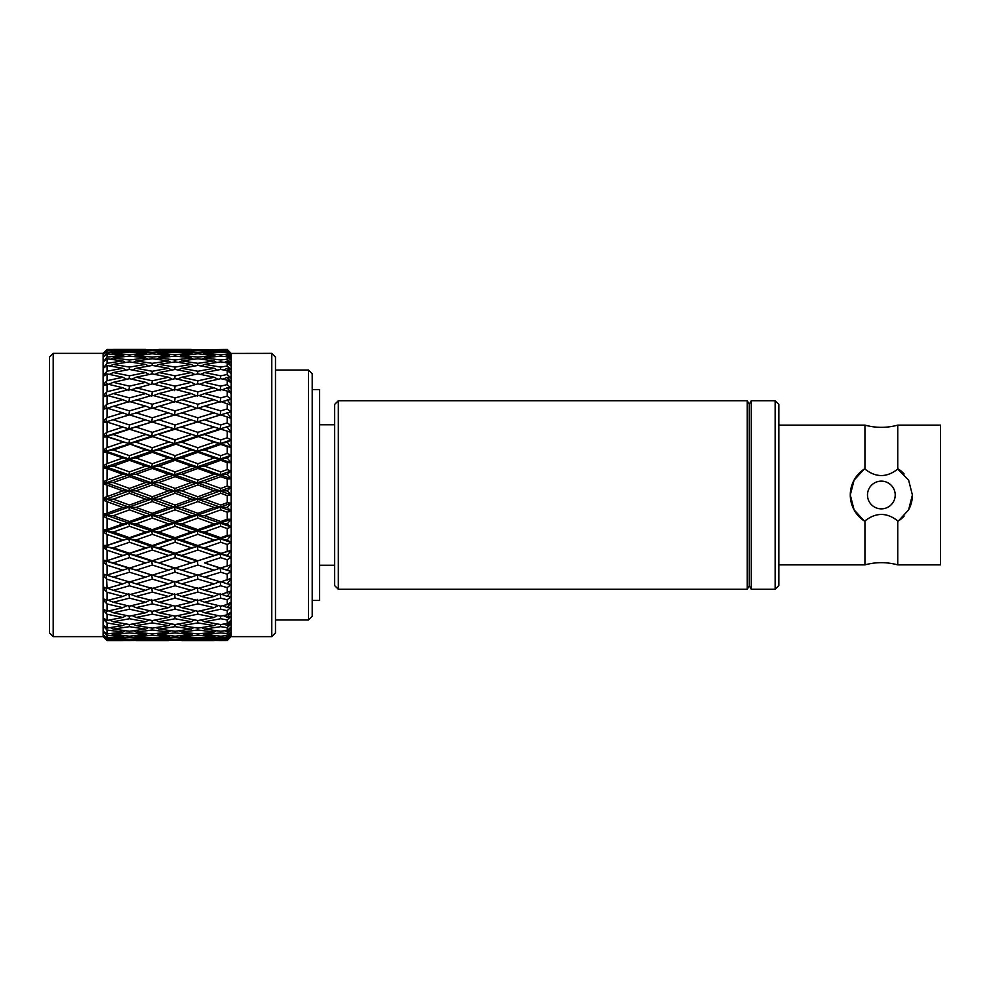 <?xml version="1.0" encoding="UTF-8"?>
<svg xmlns="http://www.w3.org/2000/svg" width="990" height="990" viewBox="0 0 990 990"><rect width="100%" height="100%" fill="white"/><g stroke="black" fill="none" stroke-linecap="round" stroke-linejoin="round"><path stroke-width="1.49" d="M747.252 589.273L747.252 400.727L338.332 400.727L338.332 589.273L747.252 589.273L749.269 585.771L749.269 404.229L747.252 400.727M227.242 640.493L220.745 640.53L227.193 640.481L231.115 636.582L227.242 640.493M220.745 572.22L220.151 568.136L231.115 564.783L227.242 570.129L220.151 568.136L231.115 571.44L227.193 574.2L220.745 572.22L204.534 577.158L220.745 581.959L231.115 578.37L227.242 583.84L231.115 584.533L227.193 587.602L220.745 585.771L204.534 590.312L220.745 594.705L231.115 590.882L227.242 596.401L231.115 596.463L227.193 599.792L220.745 598.158L204.534 602.242L220.745 606.14L227.193 604.618L231.115 602.143L227.242 607.637L231.115 607.068L227.193 610.632L220.745 609.184L204.534 612.761L220.745 616.126L227.193 614.815L231.115 612.006L227.242 617.401L231.115 616.201L227.193 619.95L220.745 618.738L204.534 621.745L220.745 624.542L227.193 623.452L231.115 620.334L227.242 625.569L231.115 623.762L227.193 627.648L220.745 626.67L204.534 629.071L220.745 631.261L227.193 630.42L231.115 627.041L227.242 632.028L231.115 629.652L227.193 633.612L220.745 632.882L204.534 634.664L220.745 636.211L227.193 635.617L231.115 632.016L227.242 636.718L231.115 633.773L227.193 637.77L220.745 637.3L204.534 638.426L227.193 638.983L231.115 635.209L227.242 639.552L226.326 639.033M227.242 639.552L231.115 636.1L227.193 640.072L220.671 639.305M227.242 636.718L225.522 635.778M227.242 632.028L224.767 630.741M227.242 625.569L224.062 623.985M227.242 617.401L223.369 615.594M227.242 607.637L222.676 605.682M227.242 596.401L221.958 594.384M227.242 583.84L220.151 581.489L214.137 583.877L197.913 579.138L197.319 574.942L191.305 577.158L175.119 572.22L158.92 577.158L151.705 574.942L145.703 577.158L129.48 572.22L113.281 577.158L106.079 574.942L106.623 578.705L103.108 575.809L103.108 353.368L106.623 349.866L103.108 353.368L53.2 353.368L53.2 636.632L103.108 636.632L103.108 575.809L104.272 575.598L103.108 574.064L107.031 575.054L107.031 565.154L103.108 562.023L104.272 561.639L103.108 560.154L107.031 560.674L107.031 550.168L103.108 547.371L104.272 546.802L103.108 545.403L107.031 545.441L107.031 534.452L103.108 532.026L104.272 531.296L103.108 529.984L107.031 529.551L107.031 518.216L103.108 516.198L104.272 515.32L103.108 514.107L107.031 513.204L107.031 501.695L103.108 500.099L104.272 499.084L103.108 497.995L107.031 496.621L107.031 485.075L103.108 483.937L104.272 482.786L103.108 481.833L107.031 480.026L107.031 468.579L103.108 467.911L104.272 466.637L103.108 465.845L107.031 463.617L107.031 452.442L103.108 452.244L104.272 450.871L103.108 450.227L107.031 447.616L107.031 436.85L103.108 437.122L104.272 435.687L103.108 435.204L107.031 432.234L107.031 422.012L103.108 422.767L104.272 421.257L103.108 420.96L107.031 417.681L107.031 408.14L103.108 409.353L104.272 407.806L103.108 407.682L107.031 404.118L107.031 395.394L103.108 397.052L104.272 395.48L103.108 395.542L107.031 391.755L107.031 383.947L103.108 386.026L104.272 384.454L103.108 384.689L107.031 380.729L107.031 373.935L103.108 376.423L104.272 374.876L103.108 375.284L107.031 371.2L107.031 365.52L103.108 368.367L107.031 363.281L107.031 358.788L103.108 361.969L107.031 357.081L107.031 353.826L103.108 357.291L107.031 352.675L107.031 350.707L103.108 354.173L106.623 349.866M227.242 570.129L231.115 571.44L231.115 636.582M227.242 412.88L220.151 415.058L220.745 410.862L227.193 408.969L231.115 411.877L227.242 412.88L231.115 418.3L231.115 425.49L220.151 428.905L220.745 424.957L227.193 422.903L231.115 425.49L220.151 428.905L231.115 432.37L231.115 440.006L220.151 443.619L220.745 439.956L227.193 437.79L231.115 440.006L227.242 442.208L220.151 443.619L231.115 447.257L231.115 455.252L220.151 459.001L220.745 455.672L227.193 453.42L231.115 455.252L227.242 458.011L220.151 459.001L231.115 462.763L231.115 471.005L220.151 474.841L220.745 471.908L227.193 469.594L231.115 471.005L227.242 474.297L220.151 474.841L231.115 478.702L231.115 487.068L220.151 490.953L220.745 488.441L227.193 486.09L231.115 487.068L227.242 490.842L220.151 490.953L231.115 494.839L231.115 503.242L220.151 507.115L220.745 505.061L227.193 502.71L231.115 503.242L227.242 507.449L220.151 507.115L231.115 510.989L231.115 519.304L220.151 523.128L220.745 521.544L227.193 519.23L231.115 519.304L227.242 523.896L220.151 523.128L231.115 526.928L231.115 535.046L220.151 538.77L220.745 537.681L227.193 535.429L231.115 535.046L227.242 539.958L220.151 538.77L231.115 542.446L231.115 550.279L227.242 555.439L220.151 553.831L231.115 557.345L227.193 559.758L220.745 557.642L220.151 553.831L231.115 550.279L214.137 555.464L197.913 550.044L181.715 555.464L174.512 553.831L168.523 555.464L152.311 550.044L136.088 555.464L128.873 553.831L122.871 555.464L107.031 550.168M227.242 555.439L231.115 557.345L231.115 571.44M227.242 539.958L231.115 542.446L227.193 544.475L220.745 542.26L220.151 538.77L214.137 539.983L197.913 534.328L181.715 539.983L174.512 538.77L168.523 539.983L152.311 534.328L136.088 539.983L128.873 538.77L122.871 539.983L107.031 534.452M227.242 523.896L231.115 526.928L227.193 528.549L220.745 526.259L220.151 523.128L214.137 523.908L197.913 518.092L197.319 515.159L191.305 515.716L175.119 509.85L174.512 507.115L168.523 507.462L152.311 501.559L151.705 499.047L145.703 499.158L129.48 493.255L128.873 490.953L122.871 490.842L107.031 485.075M227.242 507.449L231.115 510.989L227.193 512.189L220.745 509.85L220.151 507.115L214.137 507.462L197.913 501.559L197.319 499.047L191.305 499.158L175.119 493.255L174.512 490.953L168.523 490.842L152.311 484.939L151.705 482.885L145.703 482.538L129.48 476.673L128.873 474.841L122.871 474.284L107.031 468.579M227.242 490.842L231.115 494.839L227.193 495.594L220.745 493.255L220.151 490.953L214.137 490.842L197.913 484.939L197.319 482.885L191.305 482.538L175.119 476.673L174.512 474.841L168.523 474.284L152.311 468.456L151.705 466.872L145.703 466.092L129.48 460.325L128.873 459.001L122.871 457.999L107.031 452.442M227.242 474.297L231.115 478.702L227.193 478.999L220.745 476.673L220.151 474.841L214.137 474.284L197.913 468.456L197.319 466.872L191.305 466.092L175.119 460.325L174.512 459.001L168.523 457.999L152.311 452.319L151.705 451.23L145.703 450.017L128.873 443.619L107.031 436.85M227.242 458.011L231.115 462.763L227.193 462.615L220.745 460.325L220.151 459.001L214.137 457.999L197.913 452.319L197.319 451.23L191.305 450.017L174.512 443.619L107.031 422.012M227.242 442.208L231.115 447.257L227.193 446.651L197.319 436.169L129.48 414.835L106.079 421.864L106.623 418.213M227.242 427.098L231.115 432.37L175.119 414.847L106.079 436.169L103.108 435.204M214.137 399.688L197.913 395.295L181.715 399.688L197.913 404.229L214.137 399.688L220.151 402.249L220.745 397.881L227.193 396.136L231.115 399.354L221.587 401.754M227.242 399.725L231.115 405.219L220.745 401.519L204.534 406.123L220.745 410.862M220.151 390.654L220.745 386.15L227.193 384.603L231.115 388.068L227.242 387.808L222.317 389.8M227.242 387.808L231.115 393.327L227.193 391.038L220.745 389.404L204.534 393.562L220.745 397.881M220.374 378.762L220.745 375.841L227.193 374.517L231.115 378.18L227.242 377.289L223.022 379.17M227.242 377.289L231.115 382.746L227.193 380.098L220.745 378.675L204.534 382.326L220.745 386.15M220.436 369.518L220.745 367.092L227.193 365.991L231.115 369.815L227.242 368.305L223.715 370.012M227.242 368.305L231.115 373.638L227.193 370.668L220.745 369.456L204.534 372.549L220.745 375.841M220.498 361.919L220.745 360.014L227.193 359.147L231.115 363.082L227.242 360.979L224.408 362.427M227.242 360.979L231.115 366.102L227.193 362.847L220.745 361.882L204.534 364.382L220.745 367.092M225.138 356.524L227.242 355.398L231.115 360.249L227.193 356.759L220.745 356.041L204.534 357.91L220.745 360.014M220.745 637.3L220.597 636.199M220.745 632.882L220.535 631.236M220.745 626.67L220.473 624.492M220.745 618.738L220.399 616.065M220.745 609.184L220.337 606.041M220.745 598.158L220.151 593.703M220.745 585.771L220.151 581.489M220.634 352.019L220.745 351.19L227.193 350.844L231.115 354.828L227.242 351.636L231.115 356.165L227.193 352.465L220.745 352.007L204.534 353.232L220.745 354.68L227.193 354.074L231.115 358.058L231.115 418.3L220.745 414.835L204.534 419.834L220.745 424.957M220.708 349.841L227.193 349.495L231.115 353.43L227.242 349.742L231.115 353.875L231.115 358.058L227.242 355.398M227.242 351.636L225.906 352.366M271.78 353.368L275.48 357.068L275.48 632.932L271.78 636.632L271.78 353.368L231.115 353.43L228.306 350.608M220.745 639.862L204.534 640.32L220.745 640.53M227.193 638.983L227.193 637.77M227.193 635.617L227.193 633.612M227.193 630.42L227.193 627.648M227.193 623.452L227.193 619.95M227.193 614.815L227.193 610.632M227.193 604.618L227.193 599.792M227.193 592.985L227.193 587.602M227.193 580.066L227.193 574.2M227.193 566.057L227.193 559.758M220.745 557.642L204.534 562.926L220.745 568.087M227.193 551.108L227.193 544.475M220.745 542.26L204.534 547.804L220.745 553.274M227.193 535.429L227.193 528.549M220.745 526.259L204.534 532.001L220.745 537.681M227.193 519.23L227.193 512.189M220.745 509.85L204.534 515.716L220.745 521.544M227.193 502.71L227.193 495.594M220.745 493.255L204.534 499.158L220.745 505.061M227.193 486.09L227.193 478.999M220.745 476.673L204.534 482.538L220.745 488.441M227.193 469.594L227.193 462.615M220.745 460.325L204.534 466.092L220.745 471.908M227.193 453.42L227.193 446.651M220.745 444.436L204.534 450.017L220.745 455.672M227.193 437.79L227.193 431.318M220.745 429.214L204.534 434.536L220.745 439.956M227.193 422.903L227.193 416.815M227.193 408.969L227.193 403.326M227.193 396.136L227.193 391.038M227.193 384.603L227.193 380.098M227.193 374.517L227.193 370.668M227.193 365.991L227.193 362.847M227.193 359.147L227.193 356.759M220.745 354.68L220.572 356.054M231.115 353.43L227.193 350.027L204.534 350.398L220.745 351.19M227.193 354.074L227.193 352.465M227.193 350.844L227.193 350.027M231.115 353.368L227.193 349.445L181.108 350.014M53.2 636.632L49.5 632.932L49.5 357.068L53.2 353.368M103.108 636.632L107.031 640.555L103.108 636.459L107.031 640.146L107.031 638.835L103.108 634.726L107.031 637.968L107.031 635.357L103.108 631.187L107.031 633.922L107.031 630.036L103.108 625.866L104.272 626.534L103.108 625.049L107.031 628.068L107.031 622.97L103.108 618.837L104.272 619.332L103.108 617.797L107.031 620.47L107.031 614.233L103.108 610.199L104.272 610.521L103.108 608.961L107.031 611.251L107.031 603.937L103.108 600.051L104.272 600.2L103.108 598.628L107.031 600.509L107.031 592.218L103.108 588.543L104.272 588.505L103.108 586.946L107.031 588.394L106.623 578.705M107.031 350.126L122.871 349.68L107.031 349.47L181.715 349.68M106.475 354.272L106.623 353.158M107.031 352.675L122.871 351.574L107.031 350.707M106.413 359.209L106.623 357.588M107.031 357.081L122.871 355.336L107.031 353.826M106.351 365.916L106.623 363.813M107.031 363.281L122.871 360.929L107.031 358.788M106.289 374.294L106.623 371.745M107.031 371.2L122.871 368.255L107.031 365.52M106.079 385.357L106.623 381.286M107.031 380.729L122.871 377.239L107.031 373.935M106.079 396.297L106.623 392.3M107.031 391.755L122.871 387.758L107.031 383.947M113.281 406.123L129.48 410.862L145.703 406.123L129.48 401.519L106.079 408.511L106.623 404.663M107.031 404.118L122.871 399.688L107.031 395.394M107.031 417.681L122.871 412.842L107.031 408.14M106.623 421.901L104.272 421.257M126.819 415.651L103.108 422.767M106.623 436.677L106.623 432.754M107.031 432.234L122.871 427.074M129.48 429.214L113.281 434.536L106.079 436.169L104.272 435.687M118.256 425.589L151.705 436.169L128.873 443.619L106.079 436.169L103.108 437.122M106.623 452.207L103.108 450.227M152.311 436.726L106.079 451.23L106.623 448.099M107.031 447.616L122.871 442.196M129.48 444.436L113.281 450.017L104.272 450.871M113.281 434.536L129.48 439.956L128.873 443.619L151.705 451.23L128.873 459.001L106.079 451.23L103.108 452.244M106.623 468.295L106.079 466.872L103.108 465.845M152.311 452.319L136.088 457.999L128.873 459.001L106.079 466.872L106.623 464.062M107.031 463.617L122.871 457.999M129.48 460.325L113.281 466.092L104.272 466.637M113.281 450.017L129.48 455.672L128.873 459.001L151.705 466.872L128.873 474.841L106.079 466.872L103.108 467.911M106.623 484.729L106.079 482.885L103.108 481.833M152.311 468.456L136.088 474.284L128.873 474.841L106.079 482.885L106.623 480.435M107.031 480.026L122.871 474.284M129.48 476.673L113.281 482.538L104.272 482.786M113.281 466.092L129.48 471.908L128.873 474.841L151.705 482.885L128.873 490.953L106.079 482.885L103.108 483.937M106.623 501.299L106.079 499.047L103.108 497.995M152.311 484.939L136.088 490.842L128.873 490.953L106.079 499.047L106.623 496.992M107.031 496.621L122.871 490.842M129.48 493.255L113.281 499.158L104.272 499.084M129.48 509.85L113.281 515.716L129.48 521.544L145.703 515.716L129.48 509.85L128.873 507.115L106.079 499.047L103.108 500.099M106.623 517.795L106.079 515.159L103.108 514.107M113.281 482.538L129.48 488.441L128.873 490.953L151.705 499.047L106.079 515.159L106.623 513.513M107.031 513.204L122.871 507.462L107.031 501.695M113.281 515.716L104.272 515.32M129.48 526.259L113.281 532.001L129.48 537.681L145.703 532.001L129.48 526.259L128.873 523.128L106.079 515.159L103.108 516.198M106.623 533.981L106.079 530.999L103.108 529.984M152.311 501.559L136.088 507.462L128.873 507.115L151.705 515.159L106.079 530.999L106.623 529.811M107.031 529.551L122.871 523.908L107.031 518.216M113.281 532.001L104.272 531.296M129.48 542.26L113.281 547.804L129.48 553.274L145.703 547.804L129.48 542.26L128.873 538.77L106.079 530.999L103.108 532.026M106.623 549.66L106.079 546.381L103.108 545.403M136.088 523.908L152.311 529.675L168.523 523.908L152.311 518.092L136.088 523.908L128.873 523.128L151.705 530.999L106.623 545.639M107.031 545.441L122.871 539.983M113.281 547.804L104.272 546.802M129.48 557.642L113.281 562.926L129.48 568.087L145.703 562.926L129.48 557.642L128.873 553.831L106.079 546.381L103.108 547.371M106.623 564.634L106.079 561.095L103.108 560.154M129.48 537.681L128.873 538.77L151.705 546.381L106.623 560.823M107.031 560.674L122.871 555.464M113.281 562.926L106.079 561.095L104.272 561.639M129.48 572.22L128.873 568.136L106.079 561.095L103.108 562.023M107.031 575.054L122.871 570.166L107.031 565.154M107.031 588.394L122.871 583.877L107.031 579.237M106.623 591.673L106.079 587.751M107.031 600.509L122.871 596.438L107.031 592.218M106.623 603.38L106.079 599.346M107.031 611.251L122.871 607.674L107.031 603.937M106.623 613.676L106.264 610.917M107.031 620.47L122.871 617.451L107.031 614.233M106.623 622.438L106.326 620.099M107.031 628.068L122.871 625.618L107.031 622.97M106.623 629.529L106.376 627.648M107.031 633.922L122.871 632.09L107.031 630.036M106.623 634.862L106.437 633.489M107.031 637.968L122.871 636.768L107.031 635.357M106.623 638.377L106.512 637.523M107.031 640.146L122.871 639.602L107.031 638.835M129.48 640.53L145.703 640.32L129.48 639.862L113.281 640.32L129.48 640.53L107.031 640.443L119.703 640.555M124.097 352.39L122.871 351.574M124.777 356.561L122.871 355.336M125.421 362.489L122.871 360.929M126.052 370.099L122.871 368.255M126.695 379.281L122.871 377.239M127.351 389.936L122.871 387.758M129.48 397.881L145.703 393.562L129.48 389.404L113.281 393.562L129.48 397.881L128.873 402.249L122.871 399.688M136.088 412.842L152.311 417.78L168.523 412.842L152.311 408.041L128.873 415.058L122.871 412.842M113.281 499.158L129.48 505.061L128.873 507.115L122.871 507.462M129.48 521.544L128.873 523.128L122.871 523.908M136.088 570.166L152.311 575.165L168.523 570.166L152.311 565.043L136.088 570.166L128.873 568.136L122.871 570.166M129.48 585.771L113.281 590.312L129.48 594.705L145.703 590.312L129.48 585.771L128.873 581.489L122.871 583.877M127.698 594.235L122.871 596.438M127.017 605.558L122.871 607.674M126.374 615.495L122.871 617.451M125.742 623.91L122.871 625.618M125.099 630.692L122.871 632.09M124.443 635.753L122.871 636.768M123.75 639.02L122.871 639.602M113.281 350.398L129.48 351.19L145.703 350.398L129.48 349.841L112.254 350.967M129.368 352.019L129.48 351.19M113.281 353.232L129.48 354.68L145.703 353.232L129.48 352.007L113.281 353.232L111.449 354.222M129.294 356.054L129.48 354.68M113.281 357.91L129.48 360.014L145.703 357.91L129.48 356.041L113.281 357.91L110.707 359.259M129.232 361.919L129.48 360.014M113.281 364.382L129.48 367.092L145.703 364.382L129.48 361.882L113.281 364.382L109.989 366.015M129.158 369.518L129.48 367.092M113.281 372.549L129.48 375.841L145.703 372.549L129.48 369.456L113.281 372.549L109.296 374.406M129.096 378.762L129.48 375.841M113.281 382.326L129.48 386.15L145.703 382.326L129.48 378.675L113.281 382.326L108.603 384.318M128.873 390.654L129.48 386.15M113.281 393.562L107.898 395.616M128.873 415.058L129.48 410.862M113.281 419.834L129.48 424.957L145.703 419.834M152.311 421.901L128.873 428.905L129.48 424.957M152.311 565.043L151.705 561.095L128.873 553.831L129.48 553.274M149.626 574.336L129.48 568.087M113.281 577.158L129.48 581.959L145.703 577.158M113.281 590.312L107.526 588.246M129.48 598.158L113.281 602.242L129.48 606.14L145.703 602.242L129.48 598.158L128.873 593.703M113.281 602.242L108.257 600.2M129.48 609.184L113.281 612.761L129.48 616.126L145.703 612.761L129.48 609.184L129.071 606.041M113.281 612.761L108.95 610.83M129.48 618.738L113.281 621.745L129.48 624.542L145.703 621.745L129.48 618.738L129.133 616.065M113.281 621.745L109.642 619.988M129.48 626.67L113.281 629.071L129.48 631.261L145.703 629.071L129.48 626.67L129.195 624.492M113.281 629.071L110.348 627.573M129.48 632.882L113.281 634.664L129.48 636.211L145.703 634.664L129.48 632.882L129.257 631.236M113.281 634.664L111.066 633.476M129.48 637.3L113.281 638.426L129.48 639.317L145.703 638.426L129.48 637.3L129.331 636.199M113.281 638.426L111.833 637.634M129.48 439.956L145.703 434.536M129.48 455.672L145.703 450.017M129.48 471.908L145.703 466.092M129.48 488.441L145.703 482.538M129.48 505.061L145.703 499.158M146.57 350.98L145.703 350.398M147.275 354.247L145.703 353.232M147.931 359.308L145.703 357.91M148.574 366.09L145.703 364.382M149.205 374.505L145.703 372.549M149.849 384.442L145.703 382.326M150.53 395.765L145.703 393.562M158.92 406.123L175.119 410.862L191.305 406.123L175.119 401.519L151.705 408.511L145.703 406.123M152.311 518.092L151.705 515.159L145.703 515.716M152.311 534.328L151.705 530.999L145.703 532.001M152.311 550.044L151.705 546.381L145.703 547.804M163.919 425.601L174.512 428.905L151.705 436.169L174.512 443.619L151.705 451.23L174.512 459.001L151.705 466.872L174.512 474.841L151.705 482.885L174.512 490.953L151.705 499.047L174.512 507.115L151.705 515.159L174.512 523.128L151.705 530.999L174.512 538.77L151.705 546.381L174.512 553.831L145.703 562.926M158.92 562.926L175.119 568.087L191.305 562.926L175.119 557.642L158.92 562.926L151.705 561.095L141.125 564.399M152.311 592.119L136.088 596.438L152.311 600.596L168.523 596.438L152.311 592.119L151.705 587.751L145.703 590.312M150.183 600.064L145.703 602.242M149.527 610.719L145.703 612.761M148.884 619.901L145.703 621.745M148.252 627.511L145.703 629.071M147.609 633.439L145.703 634.664M146.928 637.61L145.703 638.426M136.088 351.574L152.311 352.7L168.523 351.574L152.311 350.683L136.088 351.574L134.64 352.366M152.163 353.801L152.311 352.7M136.088 355.336L152.311 357.118L168.523 355.336L152.311 353.789L136.088 355.336L133.873 356.524M152.089 358.764L152.311 357.118M136.088 360.929L152.311 363.33L168.523 360.929L152.311 358.739L136.088 360.929L133.143 362.427M152.027 365.508L152.311 363.33M136.088 368.255L152.311 371.262L168.523 368.255L152.311 365.459L136.088 368.255L132.437 370.012M151.965 373.935L152.311 371.262M136.088 377.239L152.311 380.816L168.523 377.239L152.311 373.874L136.088 377.239L131.757 379.17M151.903 383.959L152.311 380.816M136.088 387.758L152.311 391.842L168.523 387.758L152.311 383.86L131.051 389.8M151.705 396.297L152.311 391.842M136.088 399.688L152.311 404.229L168.523 399.688L152.311 395.295L130.321 401.754M151.705 408.511L152.311 404.229M172.495 415.639L151.705 421.864L152.311 417.78M136.088 427.074L152.311 432.358L168.523 427.074M175.119 429.214L151.705 436.169L152.311 432.358M136.088 442.196L152.311 447.74L168.523 442.196M175.119 444.448L158.92 450.017L151.705 451.23L152.311 447.74M136.088 457.999L152.311 463.741L168.523 457.999M175.119 460.325L158.92 466.092L151.705 466.872L152.311 463.741M136.088 474.284L152.311 480.15L168.523 474.284M175.119 476.673L158.92 482.538L151.705 482.885L152.311 480.15M136.088 490.842L152.311 496.745L168.523 490.842M175.119 493.255L158.92 499.158L151.705 499.047L152.311 496.745M136.088 507.462L152.311 513.327L168.523 507.462M175.119 509.85L158.92 515.716L151.705 515.159L152.311 513.327M158.92 532.001L175.119 537.681L191.305 532.001L175.119 526.259L158.92 532.001L151.705 530.999L152.311 529.675M136.088 539.983L152.311 545.564L168.523 539.983M158.92 547.804L175.119 553.261L191.305 547.804L175.119 542.26L158.92 547.804L151.705 546.381L152.311 545.564M136.088 555.464L152.311 560.786L168.523 555.464M175.119 572.22L174.512 568.136L152.311 560.786M136.088 583.877L152.311 588.481L168.523 583.877L152.311 579.138L136.088 583.877L128.873 581.489M152.311 579.138L151.705 574.942M136.088 596.438L130.692 594.384M152.311 603.851L136.088 607.674L152.311 611.325L168.523 607.674L152.311 603.851L151.705 599.346M136.088 607.674L131.398 605.682M152.311 614.159L136.088 617.451L152.311 620.544L168.523 617.451L152.311 614.159L151.928 611.238M136.088 617.451L132.091 615.594M152.311 622.908L136.088 625.618L152.311 628.118L168.523 625.618L152.311 622.908L151.99 620.482M136.088 625.618L132.796 623.985M152.311 629.986L136.088 632.09L152.311 633.959L168.523 632.09L152.311 629.986L152.064 628.081M136.088 632.09L133.501 630.741M152.311 635.32L136.088 636.768L152.311 637.993L168.523 636.768L152.311 635.32L152.126 633.947M136.088 636.768L134.244 635.778M152.311 638.81L136.088 639.602L168.523 639.602L152.311 638.81L152.2 637.981M136.088 639.602L135.048 639.033M214.261 640.481L152.274 640.159M152.311 640.431L135.952 640.481M175.069 349.841L158.92 349.445L191.305 349.445M175.119 349.841L158.92 350.398L175.119 351.19L191.305 350.398L175.119 349.841M157.88 350.967L158.92 350.398M169.748 352.39L168.523 351.574M170.416 356.561L168.523 355.336M171.06 362.489L168.523 360.929M171.703 370.099L168.523 368.255M172.334 379.281L168.523 377.239M173.003 389.936L168.523 387.758M175.119 397.881L191.305 393.562L175.119 389.404L158.92 393.562L175.119 397.881L174.512 402.249L168.523 399.688M181.715 412.842L197.913 417.78L214.137 412.842L197.913 408.041L174.512 415.058L168.523 412.842M175.119 526.259L174.512 523.128L168.523 523.908M181.715 570.166L197.913 575.165L214.137 570.166L197.913 565.043L181.715 570.166L174.512 568.136L168.523 570.166M175.119 585.783L158.92 590.312L175.119 594.705L191.305 590.312L175.119 585.783L174.512 581.489L168.523 583.877M173.337 594.235L168.523 596.438M172.668 605.558L168.523 607.674M172.013 615.495L168.523 617.451M171.381 623.91L168.523 625.618M170.75 630.692L168.523 632.09M170.082 635.753L168.523 636.768M169.389 639.02L168.523 639.602M175.119 351.19L174.995 352.019M158.92 353.232L175.119 354.68L191.305 353.232L175.119 352.007L158.92 353.232L157.076 354.222M174.933 356.054L175.119 354.68M158.92 357.91L175.119 360.001L191.305 357.91L175.119 356.041L158.92 357.91L156.333 359.259M174.859 361.919L175.119 360.001M158.92 364.382L175.119 367.092L191.305 364.382L175.119 361.882L158.92 364.382L155.628 366.015M174.797 369.518L175.119 367.092M158.92 372.549L175.119 375.841L191.305 372.549L175.119 369.456L158.92 372.549L154.935 374.406M174.735 378.762L175.119 375.841M158.92 382.326L175.119 386.15L191.305 382.326L175.119 378.675L158.92 382.326L154.23 384.318M174.512 390.654L175.119 386.15M158.92 393.562L153.524 395.616M174.512 415.058L175.119 410.862M158.92 419.834L175.119 424.957L191.305 419.834M218.072 415.651L174.512 428.905L175.119 424.957M158.92 434.536L175.119 439.956L191.305 434.536M197.913 421.901L174.512 428.905L197.319 436.169L174.512 443.619L175.119 439.956M158.92 450.017L175.119 455.672L191.305 450.017M197.913 436.726L181.715 442.196L174.512 443.619L197.319 451.23L174.512 459.001L175.119 455.672M158.92 466.092L175.119 471.908L191.305 466.092M197.913 452.319L181.715 457.999L174.512 459.001L197.319 466.872L174.512 474.841L175.119 471.908M158.92 482.538L175.119 488.441L191.305 482.538M197.913 468.456L181.715 474.284L174.512 474.841L197.319 482.885L174.512 490.953L175.119 488.441M158.92 499.158L175.119 505.061L191.305 499.158M197.913 484.939L181.715 490.842L174.512 490.953L197.319 499.047L174.512 507.115L175.119 505.061M158.92 515.716L175.119 521.544L191.305 515.716M197.913 501.559L181.715 507.462L174.512 507.115L197.319 515.159L174.512 523.128L175.119 521.544M175.119 542.26L175.119 537.681M175.119 557.642L175.119 553.261M189.993 572.789L175.119 568.087M158.92 577.158L175.119 581.959L191.305 577.158M158.92 590.312L153.153 588.246M175.119 598.158L158.92 602.242L175.119 606.14L191.305 602.242L175.119 598.158L174.512 593.703M158.92 602.242L153.883 600.2M175.119 609.184L158.92 612.761L175.119 616.126L191.305 612.761L175.119 609.184L174.698 606.041M158.92 612.761L154.589 610.83M175.119 618.738L158.92 621.745L175.119 624.542L191.305 621.745L175.119 618.738L174.772 616.065M158.92 621.745L155.282 619.988M175.119 626.67L158.92 629.071L175.119 631.261L191.305 629.071L175.119 626.67L174.834 624.492M158.92 629.071L155.975 627.573M175.119 632.882L158.92 634.664L175.119 636.211L191.305 634.664L175.119 632.882L174.896 631.236M158.92 634.664L156.705 633.476M175.119 637.3L158.92 638.426L175.119 639.317L191.305 638.426L175.119 637.3L174.97 636.199M158.92 638.426L157.472 637.634M192.184 350.98L191.305 350.398M197.913 350.683L181.715 351.574L197.913 352.7L214.137 351.574L197.913 350.683M180.267 352.366L181.715 351.574M192.877 354.247L191.305 353.232M193.545 359.308L191.305 357.91M194.176 366.09L191.305 364.382M194.82 374.505L191.305 372.549M195.463 384.442L191.305 382.326M196.144 395.765L191.305 393.562M204.534 406.123L197.319 408.511L191.305 406.123M197.913 518.092L181.715 523.908L174.512 523.128L197.319 530.999L191.305 532.001M197.913 534.328L197.319 530.999L174.512 538.77L197.319 546.381L191.305 547.804M197.913 550.044L197.319 546.381L174.512 553.831L197.319 561.095L191.305 562.926M197.913 565.043L197.319 561.095L186.714 564.399M197.913 592.119L181.715 596.438L197.913 600.596L214.137 596.438L197.913 592.119L197.319 587.751L191.305 590.312M195.797 600.064L191.305 602.242M195.141 610.719L191.305 612.761M194.498 619.901L191.305 621.745M193.867 627.511L191.305 629.071M193.211 633.439L191.305 634.664M192.543 637.61L191.305 638.426M197.913 352.7L197.765 353.801M181.715 355.336L197.913 357.118L214.137 355.336L197.913 353.789L181.715 355.336L179.499 356.524M197.703 358.764L197.913 357.118M181.715 360.929L197.913 363.33L214.137 360.929L197.913 358.739L181.715 360.929L178.769 362.427M197.641 365.508L197.913 363.33M181.715 368.255L197.913 371.262L214.137 368.255L197.913 365.459L181.715 368.255L178.076 370.012M197.567 373.935L197.913 371.262M181.715 377.239L197.913 380.816L214.137 377.239L197.913 373.874L181.715 377.239L177.383 379.17M197.505 383.959L197.913 380.816M181.715 387.758L197.913 391.842L214.137 387.758L197.913 383.86L176.678 389.8M197.319 396.297L197.913 391.842M181.715 399.688L175.948 401.754M197.319 408.511L197.913 404.229M204.534 419.834L197.319 421.864L197.913 417.78M181.715 427.074L197.913 432.358L214.137 427.074M209.558 425.601L220.151 428.905L197.319 436.169L197.913 432.358M181.715 442.196L197.913 447.74L214.137 442.196M204.534 434.536L197.319 436.169L220.151 443.619L197.319 451.23L197.913 447.74M181.715 457.999L197.913 463.741L214.137 457.999M204.534 450.017L197.319 451.23L220.151 459.001L197.319 466.872L197.913 463.741M181.715 474.284L197.913 480.15L214.137 474.284M204.534 466.092L197.319 466.872L220.151 474.841L197.319 482.885L197.913 480.15M181.715 490.842L197.913 496.745L214.137 490.842M204.534 482.538L197.319 482.885L220.151 490.953L197.319 499.047L197.913 496.745M181.715 507.462L197.913 513.327L214.137 507.462M204.534 499.158L197.319 499.047L220.151 507.115L197.319 515.159L197.913 513.327M181.715 523.908L197.913 529.675L214.137 523.908M204.534 515.716L197.319 515.159L220.151 523.128L197.319 530.999L197.913 529.675M181.715 539.983L197.913 545.564L214.137 539.983M204.534 532.001L197.319 530.999L220.151 538.77L197.913 545.564M181.715 555.464L197.913 560.786L214.137 555.464M204.534 547.804L197.319 546.381L220.151 553.831L197.913 560.786M197.913 579.138L181.715 583.877L174.512 581.489M181.715 583.877L197.913 588.481L214.137 583.877M181.715 596.438L176.319 594.384M197.913 603.851L181.715 607.674L197.913 611.325L214.137 607.674L197.913 603.851L197.319 599.346M181.715 607.674L177.037 605.682M197.913 614.159L181.715 617.451L197.913 620.544L214.137 617.451L197.913 614.159L197.542 611.238M181.715 617.451L177.73 615.594M197.913 622.908L181.715 625.618L197.913 628.118L214.137 625.618L197.913 622.908L197.604 620.482M181.715 625.618L178.423 623.985M197.913 629.986L181.715 632.09L197.913 633.959L214.137 632.09L197.913 629.986L197.666 628.081M181.715 632.09L179.128 630.741M197.913 635.32L181.715 636.768L197.913 637.993L214.137 636.768L197.913 635.32L197.74 633.947M181.715 636.768L179.871 635.778M197.913 638.81L181.715 639.602L214.137 639.602L197.913 638.81L197.802 637.981M181.715 639.602L180.675 639.033M215.375 352.39L214.137 351.574M204.534 350.398L203.495 350.967M202.69 354.222L204.534 353.232M216.043 356.561L214.137 355.336M216.699 362.489L214.137 360.929M217.33 370.099L214.137 368.255M217.973 379.281L214.137 377.239M218.629 389.936L214.137 387.758M220.151 415.058L214.137 412.842M204.534 562.926L220.151 568.136L214.137 570.166M218.976 594.235L214.137 596.438M218.295 605.558L214.137 607.674M217.651 615.495L214.137 617.451M217.008 623.91L214.137 625.618M216.377 630.692L214.137 632.09M215.709 635.753L214.137 636.768M215.016 639.02L214.137 639.602M204.534 357.91L201.948 359.259M204.534 364.382L201.23 366.015M204.534 372.549L200.537 374.406M204.534 382.326L199.844 384.318M204.534 393.562L199.126 395.616M204.534 577.158L197.319 574.942M204.534 590.312L198.755 588.246M204.534 602.242L199.485 600.2M204.534 612.761L200.19 610.83M204.534 621.745L200.883 619.988M204.534 629.071L201.589 627.573M204.534 634.664L202.306 633.476M204.534 638.426L203.086 637.634M231.115 425.49L231.115 432.37M231.115 440.006L231.115 447.257M231.115 455.252L231.115 462.763M231.115 471.005L231.115 478.702M231.115 487.068L231.115 494.839M231.115 503.242L231.115 510.989M231.115 519.304L231.115 526.928M231.115 535.046L231.115 542.446M231.115 550.279L231.115 557.345M275.48 619.988L308.509 619.988L308.509 370.012L275.48 370.012M308.509 370.012L312.209 373.7L312.209 616.3L308.509 619.988M312.209 389.553L319.597 389.553L319.597 600.447L312.209 600.447M319.597 424.76L334.632 424.76M338.332 589.273L334.632 585.585L334.632 404.415L338.332 400.727M749.269 404.229L751.286 400.727L751.286 589.273L775.145 589.273L775.145 400.727L778.845 404.415L778.845 585.585L775.145 589.273M895.207 495A13.86 13.86 0 0 1 874.418 507.004A13.86 13.86 0 0 1 874.418 482.996A13.86 13.86 0 0 1 895.207 495M898.425 520.938L897.757 520.938L897.757 564.869L940.5 564.869L940.5 425.131L897.757 425.131L897.757 469.062L908.622 480.15L912.396 495L908.622 509.85L898.425 520.938A31.061 31.061 0 0 0 904.192 516.038M908.622 509.85A31.061 31.061 0 0 0 912.396 495M904.192 473.963A31.061 31.061 0 0 0 898.425 469.062M897.757 564.869C886.817 561.924 875.878 561.924 864.938 564.869L864.938 520.938L864.258 520.938A31.061 31.061 0 0 1 864.258 469.062L864.938 469.062L864.938 425.131C875.878 428.076 886.817 428.076 897.757 425.131M864.258 520.938L854.073 509.85L850.286 495L854.073 480.15L864.258 469.062M897.757 469.062C886.78 477.7 875.841 477.7 864.938 469.062M864.938 520.938C875.903 512.3 886.854 512.3 897.757 520.938M107.031 640.555L122.871 640.555M113.281 349.445L145.703 349.445M136.088 640.555L168.523 640.555M193.582 573.854L195.24 574.349M181.715 640.555L214.137 640.555M231.115 636.632L271.78 636.632M319.597 565.24L334.632 565.24M749.269 585.771L751.286 589.273M864.938 425.131L778.845 425.131M864.938 564.869L778.845 564.869M751.286 400.727L775.145 400.727"/></g></svg>
